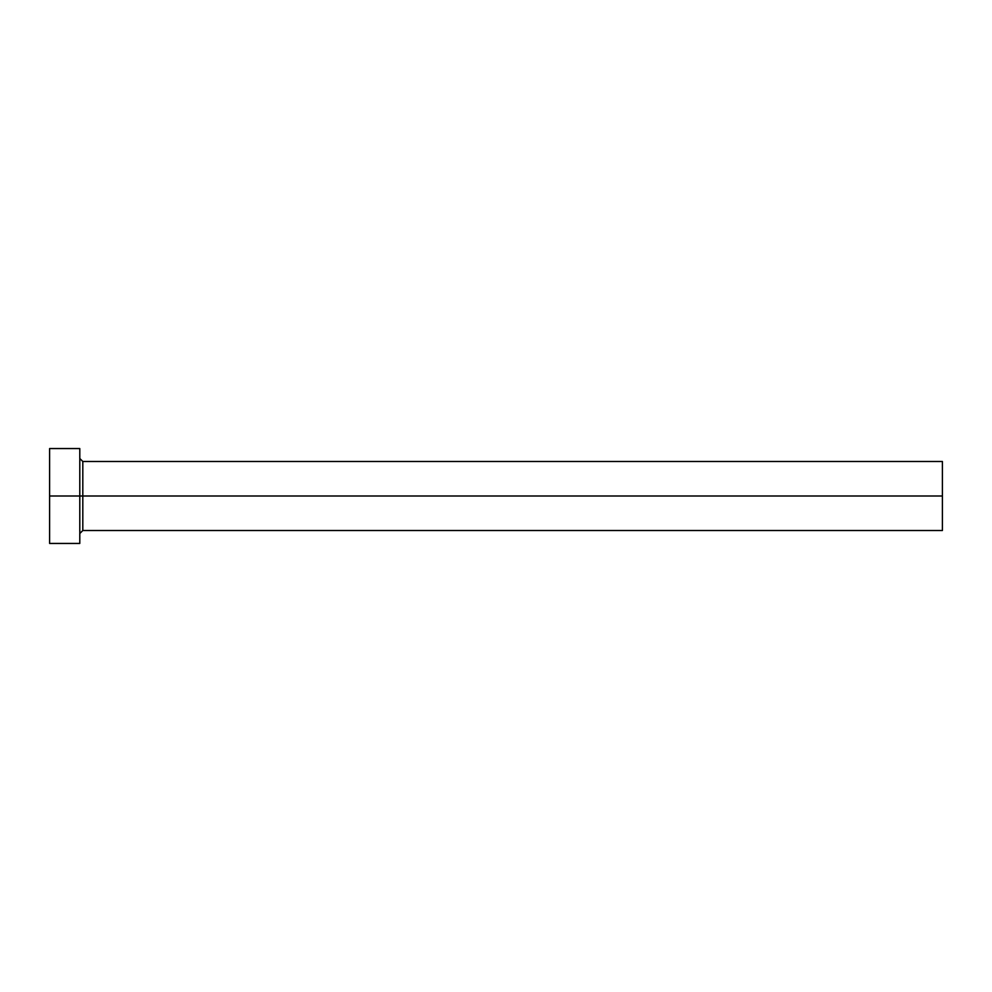 <?xml version="1.0" encoding="UTF-8"?>
<svg xmlns="http://www.w3.org/2000/svg" width="992" height="992" viewBox="0 0 992 992"><rect width="100%" height="100%" fill="white"/><g stroke="black" fill="none" stroke-linecap="round" stroke-linejoin="round"><path stroke-width="1.49" d="M79.794 458.478L82.807 461.491L82.807 496L942.4 496L942.4 530.509L942.4 496L82.807 496L82.807 461.491L82.807 496L49.6 496L49.6 543.442L79.794 543.442L79.794 448.558L79.794 543.442M49.6 543.442L49.6 448.558L49.6 496L82.807 496L82.807 530.509L942.4 530.509M942.4 496L942.4 461.491L942.4 496M82.807 496L82.807 530.509L82.807 496M49.6 448.558L79.794 448.558M82.807 461.491L942.4 461.491M82.807 530.509L79.794 533.522"/></g></svg>
